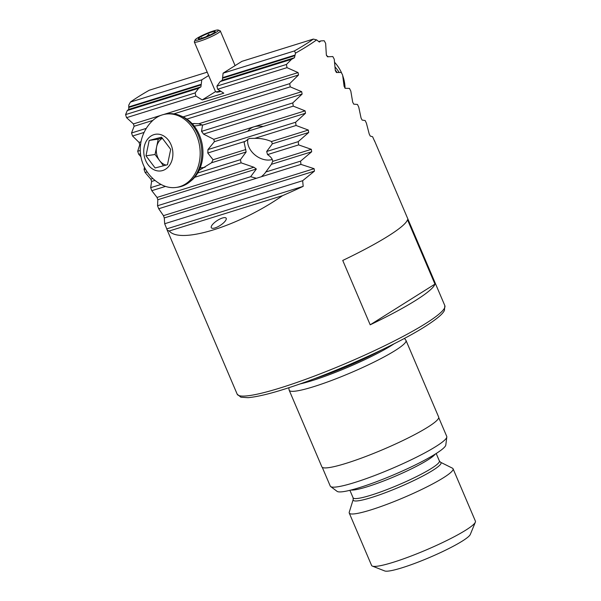 <?xml version="1.0" encoding="UTF-8"?>
<svg xmlns="http://www.w3.org/2000/svg" width="601" height="601" viewBox="0 0 601 601"><rect width="100%" height="100%" fill="white"/><g stroke="black" fill="none" stroke-linecap="round" stroke-linejoin="round"><path stroke-width="0.9" d="M223.099 73.179L294.467 50.927L295.504 53.151L295.083 55.052L222.61 77.642L223.099 73.179A1551.917 197.09 156.9 0 1 232.452 67.282A1551.917 197.09 156.9 0 1 241.955 61.332L313.324 39.08L316.622 39.876L319.364 42.07A112.868 14.334 -23.1 0 0 320.851 40.913L324.194 40.725L325.644 43.355L326.335 54.811L327.477 56.794L332.826 56.554L334.246 59.191L335.313 70.535L336.432 72.518L341.255 72.443L342.638 75.095L344.103 86.319L345.192 88.309L349.466 88.4L350.811 91.067L352.689 102.155L353.756 104.161L357.445 104.439L358.752 107.113L361.066 118.066L362.11 120.072L365.168 120.546L366.43 123.235L369.224 134.038L370.239 136.059L372.612 136.743L374.693 141.408A112.868 14.334 -23.1 0 0 374.551 140.859A112.868 14.334 -23.1 0 0 374.22 140.341M220.191 81.571A1551.917 197.09 156.9 0 1 222.34 80.203L294.475 57.711A112.868 14.334 -23.1 0 1 291.568 59.319L220.191 81.571L216.901 86.138L217.682 89.256L223.805 93.185L202.221 99.916L195.881 96.055L126.563 117.668L125.586 114.603L127.277 110.546A112.868 14.334 -23.1 0 1 128.764 109.382L200.907 86.89A1551.917 197.09 156.9 0 1 198.653 88.287L127.277 110.546M222.34 80.203L222.55 78.235L294.948 55.66L294.475 57.711M222.61 77.642L222.55 78.235M288.811 387.72L289.126 389.989A63.488 8.061 -23.1 0 0 289.201 390.259A63.488 8.061 -23.1 0 0 331.301 380.576A63.488 8.061 -23.1 0 0 395.225 350.496A63.488 8.061 -23.1 0 0 405.998 340.444A63.488 8.061 -23.1 0 0 405.855 340.204L404.435 338.401M289.201 390.259L321.866 466.849A63.488 8.061 -23.1 0 0 363.966 457.166A63.488 8.061 -23.1 0 0 427.897 427.086A63.488 8.061 -23.1 0 0 438.662 417.034L405.998 340.444M322.264 467.33L330.265 486.089A63.308 8.038 -23.1 0 0 330.663 486.562A63.308 8.038 -23.1 0 0 374.333 475.646A63.308 8.038 -23.1 0 0 436.003 446.438A63.308 8.038 -23.1 0 0 446.813 437.025A63.308 8.038 -23.1 0 0 446.738 436.409L438.738 417.65M330.663 486.562L337.123 491.37A59.236 7.52 -23.1 0 0 377.984 481.153A59.236 7.52 -23.1 0 0 435.687 453.823A59.236 7.52 -23.1 0 0 445.807 445.018L446.813 437.025M440.518 462.237A47.734 6.063 -23.1 0 1 432.93 470.282A47.734 6.063 -23.1 0 1 382.612 493.737A47.734 6.063 -23.1 0 1 353.208 499.476L349.241 512.217A56.434 7.167 -23.1 0 0 349.249 513.051A56.434 7.167 -23.1 0 0 386.668 504.442A56.434 7.167 -23.1 0 0 443.493 477.712A56.434 7.167 -23.1 0 0 453.064 468.772A56.434 7.167 -23.1 0 0 452.463 468.187L440.518 462.237L439.384 460.982L436.198 453.507M349.249 513.051L371.591 565.451A56.434 7.167 -23.1 0 0 372.38 566.112A56.434 7.167 -23.1 0 0 412.248 555.609A56.434 7.167 -23.1 0 0 465.843 530.105A56.434 7.167 -23.1 0 0 475.346 522.194A56.434 7.167 -23.1 0 0 475.414 521.165L453.064 468.772M372.38 566.112L384.715 570.95A46.908 5.957 -23.1 0 0 417.853 562.228A46.908 5.957 -23.1 0 0 462.402 541.02A46.908 5.957 -23.1 0 0 470.305 534.447L475.346 522.194M271.487 141.528C266.1 139.282 260.534 138.222 254.786 138.35L249.34 138.425L244.081 142.152L246.14 151.978L240.438 159.678L241.099 162.833L253.877 167.243L256.349 169.016L250.647 176.709L256.417 178.279L261.443 176.709L264.598 173.697L271.382 164.328L272.696 161.376C272.584 159.062 270.871 156.801 267.543 154.592L266.671 151.497L272.373 143.797L271.487 141.528L308.313 130.049L308.704 132.475L298.216 141.656L298.629 144.901L311.326 149.326L311.686 151.76L300.575 161.143L300.943 164.396L314.113 168.678L314.451 171.12L302.649 180.713L303.189 186.34L166.778 228.876A112.868 14.334 -23.1 0 0 166.913 229.424A112.868 14.334 -23.1 0 0 169.249 230.987C180.127 244.479 239.085 226.096 282.515 195.671A112.868 14.334 -23.1 0 0 303.189 186.34M192.042 123.566L198.893 123.723L202.545 125.136L201.523 131.371A23.987 18.759 81.9 0 1 203.514 134.113L213.761 139.312L214.429 141.648L207.938 149.589A23.987 18.759 81.9 0 1 207.773 153.007L213.085 159.738L211.484 162.788L199.119 170.391M295.504 53.151A112.868 14.334 -23.1 0 0 307.366 46.104A112.868 14.334 -23.1 0 0 316.622 39.876M407.501 219.748A112.868 14.334 156.9 0 1 388.351 235.968A112.868 14.334 156.9 0 1 342.743 260.451L370.193 324.81A112.868 14.334 -23.1 0 0 415.802 300.335A112.868 14.334 -23.1 0 0 434.951 284.108L407.501 219.748M215.068 227.914A8.82 2.855 -32.9 0 0 223.226 223.151A8.82 2.855 -32.9 0 0 226.134 218.178A8.82 2.855 -32.9 0 0 222.4 218.028A8.82 2.855 -32.9 0 0 214.241 222.791A8.82 2.855 -32.9 0 0 211.334 227.764A8.82 2.855 -32.9 0 0 215.068 227.914M128.764 109.382L128.757 107.474L201.155 84.906L200.907 86.89M201.778 79.828L201.23 84.313L128.757 106.91L128.764 105.137L130.409 102.08L201.778 79.828A1551.917 197.09 156.9 0 0 208.645 75.538M207.21 72.165L149.266 90.233A110.749 14.063 -23.1 0 0 130.409 102.08M195.881 96.055L195.13 92.922L125.586 114.603M195.13 92.922L198.653 88.287M128.757 107.474L128.757 106.91M201.155 84.906L201.23 84.313M294.467 50.927A110.749 14.063 -23.1 0 0 313.324 39.08M320.851 40.913L318.74 41.567M291.568 59.319L286.437 64.457L216.901 86.138M286.437 64.457L286.993 67.65L217.682 89.256M140.934 156.778L138.741 154.314L137.689 151.272L139.755 144.713L139.034 142.392L132.551 136.021L131.536 132.971L134.121 126.248L133.422 123.919L126.563 117.668M286.993 67.65L298.066 72.586L298.524 74.99L289.705 83.652L290.23 86.86L301.672 91.683L302.115 94.087L292.77 102.921L293.258 106.137L305.09 110.832L305.503 113.251L295.609 122.251L296.06 125.481L308.313 130.049M295.083 55.052L294.948 55.66M166.778 228.876L164.674 223.737L164.283 217.945L163.457 215.654L158.702 208.75L157.537 205.745L157.83 199.735L157.034 197.436L151.798 190.682L150.671 187.662L151.595 181.457L150.828 179.151L145.149 172.532L144.067 169.505L144.443 167.236M194.251 123.468A23.987 18.759 -98.1 0 0 192.575 124.152M370.193 324.81L434.951 284.108M282.515 195.671L169.249 230.987M295.609 122.251L207.938 149.589M244.637 141.513L207.773 153.007M296.06 125.481L254.786 138.35M240.438 159.678L197.729 172.99M161.023 184.439L150.671 187.662M298.216 141.656L266.671 151.497M298.629 144.901L267.543 154.592M241.099 162.833L194.641 177.318M165.508 186.408L151.798 190.682M250.647 176.709L157.537 205.745M300.575 161.143L265.672 172.029M300.943 164.396L261.443 176.709M256.417 178.279L158.702 208.75M290.23 86.86L186.881 119.081M144.09 132.423L132.551 136.021M292.77 102.921L201.523 131.371M140.273 150.468L137.689 151.272M140.491 153.766L138.741 154.314M293.258 106.137L203.514 134.113M145.419 169.084L144.067 169.505M147.177 171.901L145.149 172.532M289.705 83.652L183.132 116.887M146.306 128.366L131.536 132.971M302.649 180.713L164.674 223.737M215.519 91.622A1551.917 197.09 156.9 0 1 202.221 99.916M206.398 36.601L208.878 34.302L209.313 35.324M198.548 38.336A9.173 1.164 156.9 0 1 208.051 33.393A9.173 1.164 156.9 0 1 215.196 31.748A9.173 1.164 156.9 0 1 214.993 32.026A9.173 1.164 156.9 0 1 206.564 36.526A9.173 1.164 156.9 0 1 198.465 38.885A9.173 1.164 156.9 0 1 198.548 38.336M218.155 30.816A12.696 1.615 156.9 0 1 204.994 37.653A12.696 1.615 156.9 0 1 195.107 39.929A12.696 1.615 156.9 0 1 195.378 39.546A12.696 1.615 156.9 0 1 207.052 33.31A12.696 1.615 156.9 0 1 218.268 30.05A12.696 1.615 156.9 0 1 218.155 30.816M218.268 30.05L220.101 30.764A14.108 1.788 156.9 0 1 220.297 30.929A14.108 1.788 156.9 0 1 219.974 31.62A14.108 1.788 156.9 0 1 206.173 38.885A14.108 1.788 156.9 0 1 194.341 42.002A14.108 1.788 156.9 0 1 194.356 41.747L195.107 39.929M220.312 90.946A14.108 1.788 156.9 0 1 215.676 91.728A14.108 1.788 156.9 0 1 215.481 91.562L194.341 42.002M220.958 91.36A13.402 1.705 156.9 0 1 216.593 92.088L215.676 91.728M201.951 38.231L201.696 37.638M272.253 159.483A17.249 12.358 36.5 0 1 247.95 144.15A17.249 12.358 36.5 0 1 247.897 139.004M247.95 131.003A21.163 15.16 36.5 0 1 263.058 126.488M335.283 70.077A37.037 26.527 36.5 0 1 337.093 72.488M335.058 66.981A37.037 26.527 36.5 0 1 339.174 72.421M343.592 81.661A37.037 26.527 36.5 0 1 344.373 84.561A37.037 26.527 36.5 0 1 344.929 88.182M162.398 138.32A14.108 11.036 -98.1 0 0 156.636 146.817A14.108 11.036 -98.1 0 0 159.596 160.587L155.028 154.51L158.251 139.124L149.198 140.424L161.549 137.193L170.692 149.356L167.469 164.742L155.111 167.964L145.975 155.809L149.198 140.424M176.288 187.422L177.941 187.189A37.037 28.961 -98.1 0 0 200.554 163.788A37.037 28.961 -98.1 0 0 193.139 126.097A37.037 28.961 -98.1 0 0 167.446 113.867L165.793 114.1A37.037 28.961 -98.1 0 0 152.241 120.989A39.831 39.831 0 0 0 161.346 184.612A37.037 28.961 -98.1 0 0 176.288 187.422A37.037 28.961 -98.1 0 0 191.809 178.407A37.037 28.961 -98.1 0 0 191.486 126.338A37.037 28.961 -98.1 0 0 165.793 114.1M168.716 166.402A18.518 14.477 -98.1 0 0 168.558 140.371A18.518 14.477 -98.1 0 0 147.944 138.756A18.518 14.477 -98.1 0 0 148.109 164.794A18.518 14.477 -98.1 0 0 168.716 166.402M155.028 154.51L145.975 155.809M158.251 139.124L162.225 138.087M163.495 165.778L159.596 160.587A14.108 11.036 -98.1 0 0 166.101 165.095M190.186 181.502A35.977 28.134 -98.1 0 0 187.467 119.494A35.977 28.134 -98.1 0 0 180.796 115.888M425.688 323.503A112.868 14.334 -23.1 0 0 444.83 305.624L444.424 310.424C442.99 313.399 438.865 317.726 425.072 326.553C396.788 344.591 336.838 371.741 293.423 386.188C273.786 392.851 258.67 396.683 248.063 397.682L240.896 397.208L237.192 394.188A112.868 14.334 -23.1 0 0 312.032 376.97A112.868 14.334 -23.1 0 0 425.688 323.503M299.794 384.001A61.865 7.858 -23.1 0 0 391.664 345.365A61.865 7.858 -23.1 0 0 394.143 343.757M313.249 379.126A61.723 7.836 -23.1 0 0 381.312 350.09M350.954 490.048A46.908 5.957 -23.1 0 0 385.083 480.424A46.908 5.957 -23.1 0 0 427.814 459.93A46.908 5.957 -23.1 0 0 435.282 454.086M353.208 499.476L353.087 497.786A46.908 5.957 -23.1 0 0 384.197 490.634A46.908 5.957 -23.1 0 0 431.428 468.412A46.908 5.957 -23.1 0 0 439.384 460.982M298.066 72.586L163.337 114.596M161.166 115.272L133.422 123.919M245.862 149.521L213.085 159.738M246.14 151.978L211.484 162.788M308.704 132.475L272.373 143.797M154.998 180.398L151.595 181.457M253.877 167.243L157.034 197.436M311.326 149.326L272.696 161.376M256.349 169.016L157.83 199.735M311.686 151.76L271.382 164.328M314.113 168.678L163.457 215.654M141.01 141.776L139.034 142.392M301.672 91.683L198.893 123.723M302.115 94.087L202.545 125.136M140.574 144.458L139.755 144.713M305.09 110.832L213.761 139.312M305.503 113.251L214.429 141.648M152.842 178.52L150.828 179.151M298.524 74.99L173.862 113.859M152.849 120.41L134.121 126.248M314.451 171.12L164.283 217.945M444.83 305.624L374.551 140.859M237.192 394.188L166.913 229.424M353.087 497.786L349.902 490.311M220.297 30.929L235.089 65.622M345.072 88.279A39.831 39.831 0 0 0 342.765 75.839M341.992 73.848A39.831 39.831 0 0 0 334.614 62.324M328.274 56.734A39.831 39.831 0 0 0 326.463 55.525M205.061 167.266L200.171 167.972M202.372 124.895L194.176 126.075"/></g></svg>

